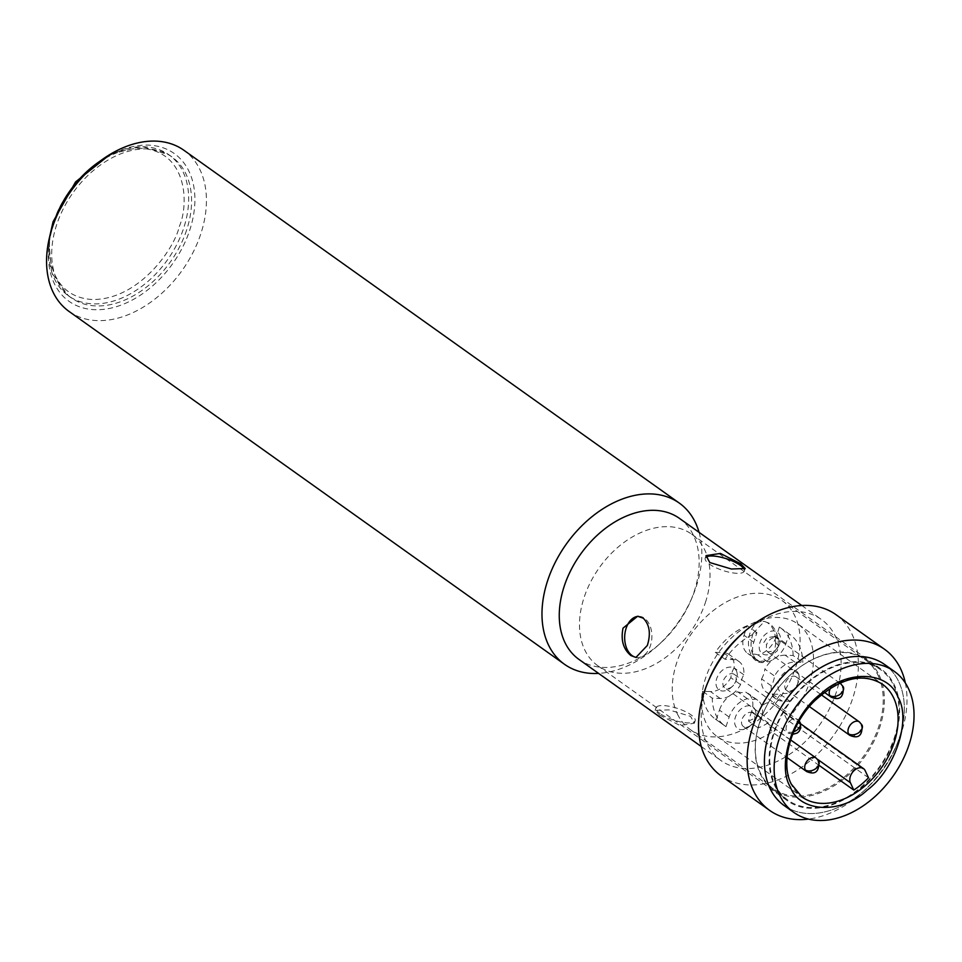 <?xml version="1.0" encoding="UTF-8"?>
<svg xmlns="http://www.w3.org/2000/svg" width="962" height="962" viewBox="0 0 962 962"><rect width="100%" height="100%" fill="white"/><g stroke="black" fill="none" stroke-linecap="round" stroke-linejoin="round"><path stroke-width="0.72" stroke-dasharray="4.81 3.61" d="M677.452 714.129A79.161 54.618 125.5 0 0 690.235 729.545A79.161 54.618 125.5 0 0 771.644 707.852A79.161 54.618 125.5 0 0 794.877 616.005A79.161 54.618 125.5 0 0 782.082 600.589A79.161 54.618 125.5 0 0 700.673 622.282A79.161 54.618 125.5 0 0 677.452 714.129M878.005 675.216A79.161 54.618 -54.5 0 1 854.785 767.063A79.161 54.618 -54.5 0 1 773.376 788.756A79.161 54.618 -54.5 0 1 760.581 773.34A79.161 54.618 -54.5 0 1 763.01 713.551A79.161 54.618 -54.5 0 1 790.752 674.59A79.161 54.618 -54.5 0 1 865.223 659.788A79.161 54.618 -54.5 0 1 878.005 675.216M879.1 675.047A79.99 55.195 -54.5 0 1 855.639 767.856A79.99 55.195 -54.5 0 1 773.376 789.778A79.99 55.195 -54.5 0 1 760.461 774.194A79.99 55.195 -54.5 0 1 762.914 713.78A79.99 55.195 -54.5 0 1 790.944 674.422A79.99 55.195 -54.5 0 1 866.185 659.463A79.99 55.195 -54.5 0 1 879.1 675.047M893.686 685.437A79.99 55.195 -54.5 0 1 870.225 778.246A79.99 55.195 -54.5 0 1 787.962 800.168A79.99 55.195 -54.5 0 1 775.047 784.583A79.99 55.195 -54.5 0 1 798.508 691.774A79.99 55.195 -54.5 0 1 880.771 669.853A79.99 55.195 -54.5 0 1 893.686 685.437M884.595 664.477A86.58 59.74 -54.5 0 1 898.58 681.349A86.58 59.74 -54.5 0 1 873.183 781.805A86.58 59.74 -54.5 0 1 784.138 805.531M868.53 777.765L786.844 719.6A69.264 47.799 125.5 0 0 808.922 637.373A69.264 47.799 125.5 0 0 797.738 623.881A69.264 47.799 125.5 0 0 726.502 642.869A69.264 47.799 125.5 0 0 706.18 723.232A69.264 47.799 125.5 0 0 717.363 736.724A69.264 47.799 125.5 0 0 772.113 731.914L819.564 765.704M794.059 689.105A8.249 5.688 -54.5 0 1 786.639 690.355A8.249 5.688 -54.5 0 1 785.305 688.756A8.249 5.688 -54.5 0 1 788.78 678.174A8.249 5.688 -54.5 0 1 796.199 676.923A8.249 5.688 -54.5 0 1 797.534 678.535A8.249 5.688 -54.5 0 1 797.282 684.752A8.249 5.688 -54.5 0 1 794.396 688.816A8.249 5.688 -54.5 0 1 794.059 689.105M798.292 673.388A13.191 9.103 -54.5 0 1 797.883 683.345A13.191 9.103 -54.5 0 1 793.253 689.838A13.191 9.103 -54.5 0 1 778.715 689.742A13.191 9.103 -54.5 0 1 784.283 672.811A13.191 9.103 -54.5 0 1 798.292 673.388M750.805 725.24A8.249 5.688 -54.5 0 1 743.385 726.49A8.249 5.688 -54.5 0 1 742.051 724.891A8.249 5.688 -54.5 0 1 745.538 714.309A8.249 5.688 -54.5 0 1 752.957 713.058A8.249 5.688 -54.5 0 1 754.292 714.67A8.249 5.688 -54.5 0 1 754.04 720.899A8.249 5.688 -54.5 0 1 751.142 724.951A8.249 5.688 -54.5 0 1 750.805 725.24M755.038 709.523A13.191 9.103 -54.5 0 1 754.641 719.492A13.191 9.103 -54.5 0 1 750.011 725.985A13.191 9.103 -54.5 0 1 735.473 725.877A13.191 9.103 -54.5 0 1 741.029 708.958A13.191 9.103 -54.5 0 1 755.038 709.523M732.154 686.591A8.249 5.688 -54.5 0 1 724.735 687.83A8.249 5.688 -54.5 0 1 723.4 686.231A8.249 5.688 -54.5 0 1 726.875 675.649A8.249 5.688 -54.5 0 1 734.307 674.398A8.249 5.688 -54.5 0 1 735.629 676.009A8.249 5.688 -54.5 0 1 735.377 682.238A8.249 5.688 -54.5 0 1 732.491 686.291A8.249 5.688 -54.5 0 1 732.154 686.591M736.387 670.863A13.191 9.103 -54.5 0 1 735.978 680.831A13.191 9.103 -54.5 0 1 731.361 687.325A13.191 9.103 -54.5 0 1 716.822 687.217A13.191 9.103 -54.5 0 1 722.378 670.298A13.191 9.103 -54.5 0 1 736.387 670.863M839.826 683.08L774.506 636.567L775.973 643.337L778.895 645.418L775.107 650.697L767.64 651.911L766.269 650.144L766.51 644.913A8.249 5.688 -54.5 0 1 777.549 638.263A8.249 5.688 -54.5 0 1 778.883 639.874A8.249 5.688 -54.5 0 1 778.895 645.418L779.232 644.696A13.191 9.103 -54.5 0 1 774.602 651.19A13.191 9.103 -54.5 0 1 760.064 651.082A13.191 9.103 -54.5 0 1 765.632 634.15A13.191 9.103 -54.5 0 1 779.629 634.728A13.191 9.103 -54.5 0 1 779.232 644.696M794.889 662.121L785.172 655.194L793.109 655.519L802.837 662.433L794.889 662.121A21.441 14.791 125.5 0 0 774.542 676.009A21.188 14.622 -54.5 0 1 771.308 685.846A21.441 14.791 125.5 0 0 776.057 699.025A21.441 14.791 125.5 0 0 782.106 701.009L790.055 701.334A56.073 38.696 -54.5 0 1 782.407 710.918L772.678 703.992A9.897 6.83 125.5 0 0 772.125 703.511A9.897 6.83 125.5 0 0 762.806 705.362A9.897 6.83 125.5 0 0 758.489 715.884L768.205 722.811A9.897 6.83 125.5 0 0 768.722 724.542L772.113 731.914M793.109 655.519A56.073 38.696 125.5 0 0 789.417 638.624A56.073 38.696 125.5 0 0 780.362 627.705A56.073 38.696 125.5 0 0 779.376 627.032L789.093 633.958A56.073 38.696 -54.5 0 1 790.079 634.631A56.073 38.696 -54.5 0 1 799.133 645.55A56.073 38.696 -54.5 0 1 802.837 662.433M768.205 722.811A56.073 38.696 -54.5 0 1 758.188 727.957L761.351 718.361A21.441 14.791 125.5 0 0 761.158 704.412A21.441 14.791 125.5 0 0 757.695 700.24A21.441 14.791 125.5 0 0 755.507 699.049A21.188 14.622 -54.5 0 1 747.378 698.725A21.441 14.791 125.5 0 0 729.16 717.051L726.009 726.647A56.073 38.696 -54.5 0 1 725.023 725.973A56.073 38.696 -54.5 0 1 712.265 698.159L720.213 698.484A21.441 14.791 125.5 0 0 740.56 684.595A21.188 14.622 -54.5 0 1 743.794 674.759A21.441 14.791 125.5 0 0 742.508 665.752A21.441 14.791 125.5 0 0 739.044 661.579A21.441 14.791 125.5 0 0 732.996 659.595L725.047 659.271A56.073 38.696 -54.5 0 1 756.914 632.647L753.751 642.243A21.441 14.791 125.5 0 0 757.407 660.365A21.441 14.791 125.5 0 0 759.595 661.555A21.188 14.622 -54.5 0 1 767.736 661.88A21.441 14.791 125.5 0 0 785.942 643.554L789.093 633.958M743.794 674.759L734.066 667.832A21.441 14.791 125.5 0 0 732.779 658.826A21.441 14.791 125.5 0 0 729.316 654.653A21.441 14.791 125.5 0 0 723.268 652.669L732.996 659.595M761.351 718.361L751.623 711.435A21.441 14.791 125.5 0 0 751.43 697.486A21.441 14.791 125.5 0 0 747.967 693.313A21.441 14.791 125.5 0 0 745.79 692.123L755.507 699.049M786.844 719.6L783.465 712.409A9.897 6.83 125.5 0 0 783.441 712.373A9.897 6.83 125.5 0 0 782.407 710.918M774.41 636.495L767.027 637.722L763.6 642.844L766.51 644.913M771.308 685.846L761.591 678.919A21.441 14.791 125.5 0 0 766.341 692.099A21.441 14.791 125.5 0 0 772.378 694.083L780.326 694.408A56.073 38.696 -54.5 0 1 772.678 703.992M780.326 694.408L790.055 701.334M761.591 678.919A21.188 14.622 125.5 0 0 764.826 669.083L774.542 676.009M785.172 655.194A21.441 14.791 125.5 0 0 764.826 669.083M779.376 627.032L776.214 636.64L785.942 643.554M767.736 661.88L758.008 654.954A21.441 14.791 125.5 0 0 776.214 636.64M758.008 654.954A21.188 14.622 125.5 0 0 749.867 654.629L759.595 661.555M753.751 642.243L744.035 635.317A21.441 14.791 125.5 0 0 747.69 653.438A21.441 14.791 125.5 0 0 749.867 654.629M744.035 635.317L747.185 625.721L756.914 632.647M747.185 625.721A56.073 38.696 125.5 0 0 715.331 652.344L725.047 659.271M715.331 652.344L723.268 652.669M734.066 667.832A21.188 14.622 125.5 0 0 730.831 677.669L740.56 684.595M720.213 698.484L710.485 691.558A21.441 14.791 125.5 0 0 730.831 677.669M710.485 691.558L702.537 691.245L712.265 698.159M702.537 691.245A56.073 38.696 125.5 0 0 715.295 719.047A56.073 38.696 125.5 0 0 716.281 719.72L726.009 726.647M716.281 719.72L719.444 710.124L729.16 717.051M747.378 698.725L737.65 691.798A21.441 14.791 125.5 0 0 719.444 710.124M737.65 691.798A21.188 14.622 125.5 0 0 745.79 692.123M751.623 711.435L748.472 721.031L758.188 727.957M748.472 721.031A56.073 38.696 125.5 0 0 758.489 715.884M186.628 230.062A86.58 59.74 -54.5 0 1 71.416 297.931A86.58 59.74 -54.5 0 1 56.65 224.759A86.58 59.74 -54.5 0 1 171.861 156.89A86.58 59.74 -54.5 0 1 186.628 230.062M69.096 311.472A98.954 68.278 125.5 0 0 200.781 233.898A98.954 68.278 125.5 0 0 183.91 150.276M699.061 532.347A98.954 68.278 -54.5 0 1 696.187 586.724A98.954 68.278 -54.5 0 1 692.267 597.113A98.954 68.278 -54.5 0 1 657.587 645.803A98.954 68.278 -54.5 0 1 598.604 673.4M679.425 518.362A86.58 59.74 -54.5 0 1 694.191 591.546A86.58 59.74 -54.5 0 1 690.764 600.625A86.58 59.74 -54.5 0 1 660.413 643.241A86.58 59.74 -54.5 0 1 603.378 667.436A86.58 59.74 -54.5 0 1 578.968 659.415M57.143 215.115A90.705 62.59 125.5 0 0 53.547 224.639A90.705 62.59 125.5 0 0 94.589 309.692A90.705 62.59 125.5 0 0 189.73 230.183A90.705 62.59 125.5 0 0 171.212 151.539A90.705 62.59 125.5 0 0 88.937 170.478M659.631 715.091L679.954 725.468L694.336 723.244L690.584 716.353L668.951 709.872L655.158 710.377L659.631 715.091M753.018 633.441C749.386 645.274 750.769 654.364 757.154 660.714L762.77 662.626L777.332 650.745C779.737 638.84 777.104 629.701 769.456 623.316L764.441 621.428L753.018 633.441M739.946 635.654A86.58 59.74 -54.5 0 1 821.392 619.468A86.58 59.74 -54.5 0 1 836.158 692.64A86.58 59.74 -54.5 0 1 720.935 760.521A86.58 59.74 -54.5 0 1 706.168 687.349A86.58 59.74 -54.5 0 1 709.595 678.258M660.112 713.612A20.611 6.121 -161.8 0 1 656.012 707.804A20.611 6.121 -161.8 0 1 670.069 706.445A20.611 6.121 -161.8 0 1 691.065 714.874A20.611 6.121 -161.8 0 1 695.177 720.682A20.611 6.121 -161.8 0 1 681.108 722.041A20.611 6.121 -161.8 0 1 660.112 713.612M835.858 614.586A98.954 68.278 -54.5 0 1 852.741 698.22A98.954 68.278 -54.5 0 1 721.055 775.793M636.64 657.455A20.611 13.6 -87.7 0 0 637.445 657.527A20.611 13.6 -87.7 0 0 651.43 641.63A20.611 13.6 -87.7 0 0 644.432 618.229A20.611 13.6 -87.7 0 0 639.129 616.329A20.611 13.6 -87.7 0 0 638.395 616.329M705.892 557.238A20.611 6.121 18.2 0 0 705.194 558.213A20.611 6.121 18.2 0 0 709.295 564.021A20.611 6.121 18.2 0 0 730.29 572.45A20.611 6.121 18.2 0 0 744.36 571.091A20.611 6.121 18.2 0 0 744.143 569.263M755.94 660.666A20.611 13.6 92.3 0 1 748.941 637.265A20.611 13.6 92.3 0 1 762.926 621.368A20.611 13.6 92.3 0 1 768.229 623.268A20.611 13.6 92.3 0 1 775.228 646.668A20.611 13.6 92.3 0 1 761.243 662.565A20.611 13.6 92.3 0 1 755.94 660.666M905.35 682.996A98.954 68.278 -54.5 0 1 901.358 732.84A98.954 68.278 -54.5 0 1 897.426 743.229A98.954 68.278 -54.5 0 1 862.746 791.918A98.954 68.278 -54.5 0 1 808.417 819.095M889.201 668.301A86.58 59.74 -54.5 0 1 899.362 737.662A86.58 59.74 -54.5 0 1 895.935 746.74A86.58 59.74 -54.5 0 1 865.584 789.357A86.58 59.74 -54.5 0 1 789.249 808.645M895.033 737.481A80.808 55.76 125.5 0 0 881.24 669.179A80.808 55.76 125.5 0 0 773.701 732.539A80.808 55.76 125.5 0 0 787.481 800.829A80.808 55.76 125.5 0 0 895.033 737.481M705.423 602.44A80.808 55.76 125.5 0 0 691.642 534.15A80.808 55.76 125.5 0 0 584.102 597.498A80.808 55.76 125.5 0 0 597.883 665.8A80.808 55.76 125.5 0 0 705.423 602.44M717.363 736.724L801.959 796.969A69.264 47.799 -54.5 0 1 790.776 783.477A69.264 47.799 -54.5 0 1 811.086 703.114A69.264 47.799 -54.5 0 1 882.322 684.126L797.738 623.881M862.048 725.071A8.249 5.58 -25.8 0 0 860.737 723.544A8.249 5.688 -54.5 0 1 857.262 734.114A8.249 5.688 -54.5 0 1 849.831 735.365M818.806 761.207A8.249 5.58 -25.8 0 0 817.496 759.679A8.249 5.688 -54.5 0 1 814.008 770.261A8.249 5.688 -54.5 0 1 806.589 771.512M800.143 722.546A8.249 5.58 -25.8 0 0 798.833 721.019A8.249 5.688 -54.5 0 1 795.358 731.601A8.249 5.688 -54.5 0 1 787.938 732.852A8.249 5.688 -54.5 0 1 786.603 731.24A8.249 5.688 -54.5 0 1 790.079 720.658A8.249 5.688 -54.5 0 1 797.51 719.42A8.249 5.688 -54.5 0 1 798.833 721.019M793.698 731.745A8.249 5.58 154.2 0 1 786.603 731.24M843.265 686.784A8.249 5.58 -25.8 0 0 841.954 685.257A8.249 5.688 -54.5 0 1 838.479 695.839A8.249 5.688 -54.5 0 1 831.06 697.089M817.532 759.307L768.722 724.542M859.403 721.933A8.249 5.688 -54.5 0 1 860.737 723.544M816.161 758.068A8.249 5.688 -54.5 0 1 817.496 759.679M830.603 688.01A8.249 5.688 -54.5 0 1 833.2 684.896A8.249 5.688 -54.5 0 1 839.67 683.152M840.632 683.657A8.249 5.688 -54.5 0 1 841.954 685.257M783.465 712.409L865.139 770.586M772.378 694.083L782.106 701.009M51.936 228.728A86.58 59.74 125.5 0 0 68.494 295.863A86.58 59.74 125.5 0 0 183.718 227.982A86.58 59.74 125.5 0 0 168.951 154.81A86.58 59.74 125.5 0 0 100.096 161.111M179.293 226.491C189.069 204.497 187.554 151.323 141.618 148.401C94.997 147.547 59.007 199.206 54.257 221.404C44.48 243.398 46.008 296.573 91.943 299.495C138.552 300.348 174.543 248.689 179.293 226.491M792.616 734.379L787.938 732.852L724.735 687.83M690.235 729.545L773.376 788.756M773.376 789.778L787.962 800.168M797.282 684.752L797.883 683.345M794.396 688.816L793.253 689.838M754.04 720.899L754.641 719.492M751.142 724.951L750.011 725.985M735.377 682.238L735.978 680.831M732.491 686.291L731.361 687.325M739.044 661.579L729.316 654.653M757.695 700.24L747.967 693.313M800.637 723.821L772.125 703.511M796.199 676.923L821.271 694.78M752.957 713.058L790.632 739.898M734.307 674.398L799.157 720.971M782.082 600.589L865.223 659.788M866.185 659.463L880.771 669.853M776.057 699.025L766.341 692.099M790.079 634.631L780.362 627.705M757.407 660.365L747.69 653.438M725.023 725.973L715.295 719.047M786.639 690.355L809.391 706.565M743.385 726.49L787.036 757.587M767.628 651.911L824.374 692.315M774.626 636.183L777.549 638.263M171.861 156.89L168.951 154.81L141.847 146.452L110.221 154.293M48.797 240.536L51.732 272.967L68.494 295.863L71.416 297.931M690.764 600.625L692.267 597.113M660.413 643.241L657.587 645.803M701.298 746.536L720.935 760.521M655.158 710.377L656.012 707.804M637.602 616.257L639.129 616.329M706.036 555.639L705.194 558.213M764.441 621.428L762.926 621.368M895.935 746.74L897.426 743.229M865.584 789.357L862.746 791.918M691.642 534.15L881.24 669.179M801.755 605.483L821.392 619.468M694.336 723.244L695.177 720.682M635.918 657.455L637.445 657.527M745.201 568.518L744.36 571.091M762.77 662.626L761.243 662.565M597.883 665.8L787.481 800.829"/><path stroke-width="1.44" d="M790.271 786.904C776.502 764.562 792.965 714.477 820.875 693.818C846.945 669.372 888.395 671.043 897.907 696.957C911.675 719.311 895.213 769.396 867.303 790.042C841.233 814.501 799.783 812.818 790.271 786.904M793.866 812.457L784.138 805.531A86.58 59.74 -54.5 0 1 770.153 788.672A86.58 59.74 -54.5 0 1 795.55 688.215A86.58 59.74 -54.5 0 1 884.595 664.477L894.323 671.404A86.58 59.74 -54.5 0 1 908.308 688.275A86.58 59.74 -54.5 0 1 882.912 788.732A86.58 59.74 -54.5 0 1 793.866 812.457A86.58 59.74 -54.5 0 1 779.869 795.598A86.58 59.74 -54.5 0 1 805.278 695.141A86.58 59.74 -54.5 0 1 894.323 671.404M853.787 790.079L850.396 782.707A9.897 6.83 -54.5 0 1 853.39 771.271A9.897 6.83 -54.5 0 1 863.515 768.614A9.897 6.83 -54.5 0 1 865.115 770.538A9.897 6.83 -54.5 0 1 865.139 770.586L868.53 777.765A69.264 47.799 125.5 0 1 853.787 790.079L819.564 765.704M679.316 503.102L183.91 150.276A98.954 68.278 125.5 0 0 90.825 168.771A98.954 68.278 125.5 0 0 56.145 217.46A98.954 68.278 125.5 0 0 52.225 227.85A98.954 68.278 125.5 0 0 69.096 311.472L564.502 664.297A98.954 68.278 -54.5 0 1 547.631 580.675A98.954 68.278 -54.5 0 1 651.418 493.939A98.954 68.278 -54.5 0 1 679.316 503.102A98.954 68.278 -54.5 0 1 699.061 532.347M598.604 673.4A98.954 68.278 -54.5 0 1 592.4 673.46A98.954 68.278 -54.5 0 1 564.502 664.297M701.298 746.536L578.968 659.415A86.58 59.74 -54.5 0 1 564.213 586.243A86.58 59.74 -54.5 0 1 655.026 510.353A86.58 59.74 -54.5 0 1 679.425 518.362L801.755 605.483M647.342 645.454L635.918 657.455L630.916 655.567C623.256 649.17 620.634 640.031 623.039 628.138L637.602 616.257L643.205 618.169C649.603 624.518 650.973 633.609 647.342 645.454M808.417 819.095A98.954 68.278 -54.5 0 1 769.672 810.413L721.055 775.793A98.954 68.278 -54.5 0 1 704.172 692.159A98.954 68.278 -54.5 0 1 708.104 681.781A98.954 68.278 -54.5 0 1 742.784 633.08A98.954 68.278 -54.5 0 1 835.858 614.586L884.475 649.218A98.954 68.278 -54.5 0 1 905.35 682.996M638.395 616.329A20.611 13.6 -87.7 0 0 625.047 632.755A20.611 13.6 -87.7 0 0 632.13 655.627A20.611 13.6 -87.7 0 0 636.64 657.455M744.143 569.263A20.611 6.121 18.2 0 0 740.247 565.283A20.611 6.121 18.2 0 0 721.043 557.238A20.611 6.121 18.2 0 0 705.892 557.238M709.788 562.542L706.036 555.639L720.394 553.427L740.74 563.792L745.201 568.518L731.409 569.011L709.788 562.542M769.672 810.413A98.954 68.278 -54.5 0 1 752.789 726.791A98.954 68.278 -54.5 0 1 884.475 649.218M789.249 808.645A86.58 59.74 -54.5 0 1 769.372 732.359A86.58 59.74 -54.5 0 1 889.201 668.301M90.825 168.771L88.937 170.478A90.705 62.59 125.5 0 0 57.143 215.115L56.145 217.46M708.104 681.781L709.595 678.258A86.58 59.74 -54.5 0 1 739.946 635.654L742.784 633.08M882.322 684.126A69.264 47.799 -54.5 0 1 893.518 697.618A69.264 47.799 -54.5 0 1 873.195 777.981A69.264 47.799 -54.5 0 1 801.959 796.969L791.293 784.09C780.122 762.938 790.451 724.17 814.826 700.661C840.283 677.849 862.782 672.342 882.322 684.126M848.508 733.765A8.249 5.58 154.2 0 0 859.487 732.118A8.249 5.58 -25.8 0 0 862.048 725.071C862.529 735.641 858.465 739.069 849.831 735.365A8.249 5.688 -54.5 0 1 848.508 733.765A8.249 5.688 -54.5 0 1 851.983 723.183A8.249 5.688 -54.5 0 1 859.403 721.933L821.271 694.78M805.254 769.901A8.249 5.58 154.2 0 0 816.233 768.253A8.249 5.58 -25.8 0 0 818.806 761.207C819.287 771.777 815.223 775.216 806.589 771.512A8.249 5.688 -54.5 0 1 805.254 769.901A8.249 5.688 -54.5 0 1 808.741 759.319A8.249 5.688 -54.5 0 1 816.161 758.068L790.632 739.898M793.698 731.745A8.249 5.58 154.2 0 0 797.582 729.593A8.249 5.58 -25.8 0 0 800.143 722.546L800.769 727.945L799.097 731.361L797.245 733.032L792.616 734.379M829.725 695.478A8.249 5.58 154.2 0 0 840.704 693.83A8.249 5.58 -25.8 0 0 843.265 686.784C843.758 697.354 839.682 700.793 831.06 697.089A8.249 5.688 -54.5 0 1 829.725 695.478A8.249 5.688 -54.5 0 1 830.603 688.01M850.396 782.707L817.532 759.307M839.67 683.152A8.249 5.688 -54.5 0 1 840.632 683.657L839.826 683.08M100.096 161.111A86.58 59.74 125.5 0 0 53.728 222.691A86.58 59.74 125.5 0 0 51.936 228.728M863.515 768.614L800.637 723.821M809.391 706.565L849.831 735.365M787.036 757.587L806.589 771.512M824.374 692.315L831.06 697.089M862.048 725.071L859.403 721.933M818.806 761.207L816.161 758.068M800.143 722.546L799.157 720.971M843.265 686.784L840.632 683.657M110.221 154.293L75.553 181.938L53.066 221.753L48.797 240.536"/></g></svg>
